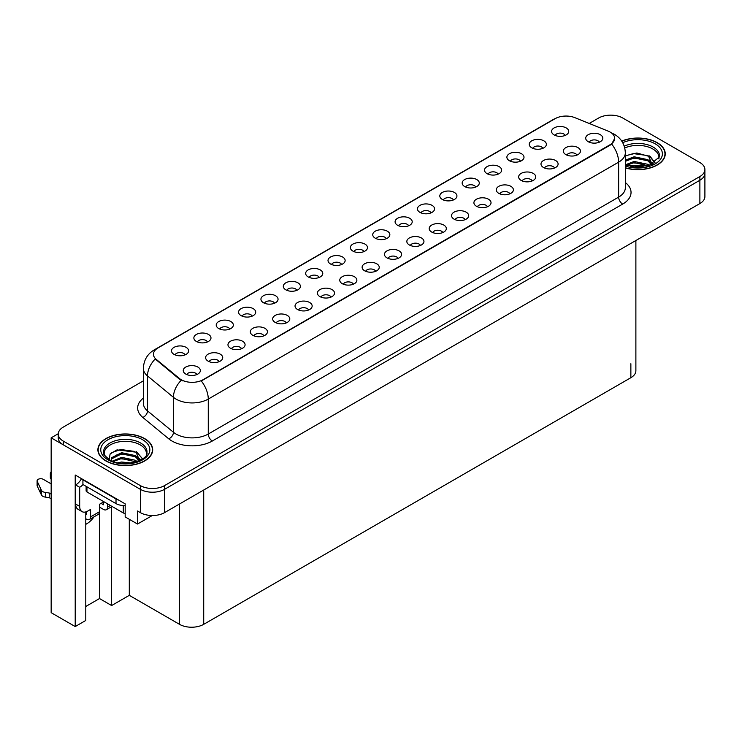 <?xml version="1.0" encoding="UTF-8"?>
<svg xmlns="http://www.w3.org/2000/svg" width="742" height="742" viewBox="0 0 742 742"><rect width="100%" height="100%" fill="white"/><g stroke="black" fill="none" stroke-linecap="round" stroke-linejoin="round"><path stroke-width="1.11" d="M274.512 303.237A5.138 2.968 0 0 0 273.13 301.79A5.138 2.968 0 0 0 268.066 301.039A5.138 2.968 0 0 0 264.486 303.237M275.551 295.733A8.561 4.944 0 0 0 264.579 295.177A8.561 4.944 0 0 0 261.75 301.326A8.561 4.944 0 0 0 263.447 302.727A8.561 4.944 0 0 0 277.248 301.326A8.561 4.944 0 0 0 275.551 295.733M565.172 135.424A5.138 2.968 0 0 0 563.799 133.977A5.138 2.968 0 0 0 558.735 133.226A5.138 2.968 0 0 0 555.155 135.424M566.22 127.921A8.561 4.944 0 0 0 555.248 127.364A8.561 4.944 0 0 0 552.41 133.514A8.561 4.944 0 0 0 554.107 134.914A8.561 4.944 0 0 0 567.918 133.514A8.561 4.944 0 0 0 566.22 127.921M554.562 168.017A5.138 2.968 0 0 0 553.18 166.579A5.138 2.968 0 0 0 548.115 165.828A5.138 2.968 0 0 0 544.535 168.017M555.6 160.513A8.561 4.944 0 0 0 544.628 159.966A8.561 4.944 0 0 0 541.799 166.106A8.561 4.944 0 0 0 543.496 167.506A8.561 4.944 0 0 0 557.298 166.106A8.561 4.944 0 0 0 555.6 160.513M296.865 290.326A5.138 2.968 0 0 0 295.492 288.879A5.138 2.968 0 0 0 290.428 288.128A5.138 2.968 0 0 0 286.848 290.326M297.913 282.823A8.561 4.944 0 0 0 286.941 282.275A8.561 4.944 0 0 0 284.103 288.415A8.561 4.944 0 0 0 285.8 289.816A8.561 4.944 0 0 0 299.61 288.415A8.561 4.944 0 0 0 297.913 282.823M487.485 206.749A5.138 2.968 0 0 0 486.103 205.302A5.138 2.968 0 0 0 481.048 204.551A5.138 2.968 0 0 0 477.458 206.749M488.524 199.246A8.561 4.944 0 0 0 477.551 198.689A8.561 4.944 0 0 0 474.722 204.838A8.561 4.944 0 0 0 476.42 206.23A8.561 4.944 0 0 0 490.221 204.838A8.561 4.944 0 0 0 488.524 199.246M431.019 212.871A5.138 2.968 0 0 0 429.646 211.433A5.138 2.968 0 0 0 424.582 210.682A5.138 2.968 0 0 0 421.002 212.871M432.067 205.367A8.561 4.944 0 0 0 421.094 204.82A8.561 4.944 0 0 0 418.256 210.96A8.561 4.944 0 0 0 419.953 212.36A8.561 4.944 0 0 0 433.764 210.96A8.561 4.944 0 0 0 432.067 205.367M353.331 284.195A5.138 2.968 0 0 0 351.949 282.758A5.138 2.968 0 0 0 346.894 282.006A5.138 2.968 0 0 0 343.305 284.195M354.37 276.692A8.561 4.944 0 0 0 343.398 276.145A8.561 4.944 0 0 0 340.569 282.285A8.561 4.944 0 0 0 342.266 283.685A8.561 4.944 0 0 0 356.067 282.285A8.561 4.944 0 0 0 354.37 276.692M498.095 174.147A5.138 2.968 0 0 0 496.723 172.7A5.138 2.968 0 0 0 491.658 171.949A5.138 2.968 0 0 0 488.078 174.147M499.143 166.644A8.561 4.944 0 0 0 488.171 166.097A8.561 4.944 0 0 0 485.333 172.237A8.561 4.944 0 0 0 487.03 173.637A8.561 4.944 0 0 0 500.841 172.237A8.561 4.944 0 0 0 499.143 166.644M420.408 245.472A5.138 2.968 0 0 0 419.026 244.025A5.138 2.968 0 0 0 413.971 243.274A5.138 2.968 0 0 0 410.382 245.472M421.447 237.969A8.561 4.944 0 0 0 410.474 237.421A8.561 4.944 0 0 0 407.646 243.562A8.561 4.944 0 0 0 409.343 244.962A8.561 4.944 0 0 0 423.144 243.562A8.561 4.944 0 0 0 421.447 237.969M453.381 199.969A5.138 2.968 0 0 0 451.999 198.522A5.138 2.968 0 0 0 446.944 197.771A5.138 2.968 0 0 0 443.354 199.969M454.419 192.466A8.561 4.944 0 0 0 443.456 191.909A8.561 4.944 0 0 0 440.618 198.058A8.561 4.944 0 0 0 442.315 199.45A8.561 4.944 0 0 0 456.126 198.058A8.561 4.944 0 0 0 454.419 192.466M375.693 271.294A5.138 2.968 0 0 0 374.311 269.847A5.138 2.968 0 0 0 369.247 269.096A5.138 2.968 0 0 0 365.667 271.294M376.732 263.79A8.561 4.944 0 0 0 365.76 263.234A8.561 4.944 0 0 0 362.921 269.383A8.561 4.944 0 0 0 364.628 270.774A8.561 4.944 0 0 0 378.429 269.383A8.561 4.944 0 0 0 376.732 263.79M520.457 161.237A5.138 2.968 0 0 0 519.075 159.799A5.138 2.968 0 0 0 514.021 159.048A5.138 2.968 0 0 0 510.431 161.237M521.496 153.733A8.561 4.944 0 0 0 510.524 153.186A8.561 4.944 0 0 0 507.695 159.326A8.561 4.944 0 0 0 509.392 160.726A8.561 4.944 0 0 0 523.193 159.326A8.561 4.944 0 0 0 521.496 153.733M442.761 232.561A5.138 2.968 0 0 0 441.388 231.124A5.138 2.968 0 0 0 436.324 230.363A5.138 2.968 0 0 0 432.744 232.561M443.809 225.058A8.561 4.944 0 0 0 432.836 224.511A8.561 4.944 0 0 0 429.998 230.651A8.561 4.944 0 0 0 431.705 232.051A8.561 4.944 0 0 0 445.506 230.651A8.561 4.944 0 0 0 443.809 225.058M207.435 341.96A5.138 2.968 0 0 0 206.053 340.513A5.138 2.968 0 0 0 200.989 339.762A5.138 2.968 0 0 0 197.409 341.96M208.474 334.457A8.561 4.944 0 0 0 197.502 333.909A8.561 4.944 0 0 0 194.673 340.049A8.561 4.944 0 0 0 196.37 341.45A8.561 4.944 0 0 0 210.171 340.049A8.561 4.944 0 0 0 208.474 334.457M319.227 277.415A5.138 2.968 0 0 0 317.845 275.978A5.138 2.968 0 0 0 312.79 275.226A5.138 2.968 0 0 0 309.201 277.415M320.266 269.912A8.561 4.944 0 0 0 309.303 269.365A8.561 4.944 0 0 0 306.465 275.505A8.561 4.944 0 0 0 308.162 276.905A8.561 4.944 0 0 0 321.972 275.505A8.561 4.944 0 0 0 320.266 269.912M219.178 361.651A5.138 2.968 0 0 0 217.796 360.204A5.138 2.968 0 0 0 212.741 359.453A5.138 2.968 0 0 0 209.151 361.651M220.216 354.147A8.561 4.944 0 0 0 209.253 353.6A8.561 4.944 0 0 0 206.415 359.74A8.561 4.944 0 0 0 208.112 361.141A8.561 4.944 0 0 0 221.923 359.74A8.561 4.944 0 0 0 220.216 354.147M386.304 238.692A5.138 2.968 0 0 0 384.922 237.245A5.138 2.968 0 0 0 379.867 236.494A5.138 2.968 0 0 0 376.277 238.692M387.343 231.189A8.561 4.944 0 0 0 376.38 230.641A8.561 4.944 0 0 0 373.541 236.781A8.561 4.944 0 0 0 375.239 238.182A8.561 4.944 0 0 0 389.049 236.781A8.561 4.944 0 0 0 387.343 231.189M263.892 335.829A5.138 2.968 0 0 0 262.52 334.392A5.138 2.968 0 0 0 257.455 333.64A5.138 2.968 0 0 0 253.875 335.829M264.94 328.335A8.561 4.944 0 0 0 253.968 327.778A8.561 4.944 0 0 0 251.13 333.919A8.561 4.944 0 0 0 252.827 335.319A8.561 4.944 0 0 0 266.638 333.919A8.561 4.944 0 0 0 264.94 328.335M330.969 297.106A5.138 2.968 0 0 0 329.596 295.659A5.138 2.968 0 0 0 324.532 294.908A5.138 2.968 0 0 0 320.952 297.106M332.017 289.603A8.561 4.944 0 0 0 321.045 289.055A8.561 4.944 0 0 0 318.207 295.195A8.561 4.944 0 0 0 319.904 296.596A8.561 4.944 0 0 0 333.714 295.195A8.561 4.944 0 0 0 332.017 289.603M408.666 225.781A5.138 2.968 0 0 0 407.284 224.334A5.138 2.968 0 0 0 402.22 223.583A5.138 2.968 0 0 0 398.639 225.781M409.705 218.278A8.561 4.944 0 0 0 398.732 217.731A8.561 4.944 0 0 0 395.894 223.871A8.561 4.944 0 0 0 397.601 225.271A8.561 4.944 0 0 0 411.402 223.871A8.561 4.944 0 0 0 409.705 218.278M286.254 322.928A5.138 2.968 0 0 0 284.872 321.481A5.138 2.968 0 0 0 279.817 320.73A5.138 2.968 0 0 0 276.228 322.928M287.293 315.424A8.561 4.944 0 0 0 276.33 314.868A8.561 4.944 0 0 0 273.492 321.017A8.561 4.944 0 0 0 275.189 322.408A8.561 4.944 0 0 0 289 321.017A8.561 4.944 0 0 0 287.293 315.424M475.743 187.058A5.138 2.968 0 0 0 474.361 185.611A5.138 2.968 0 0 0 469.296 184.86A5.138 2.968 0 0 0 465.716 187.058M476.781 179.555A8.561 4.944 0 0 0 465.809 179.007A8.561 4.944 0 0 0 462.971 185.148A8.561 4.944 0 0 0 464.678 186.548A8.561 4.944 0 0 0 478.479 185.148A8.561 4.944 0 0 0 476.781 179.555M398.046 258.383A5.138 2.968 0 0 0 396.673 256.936A5.138 2.968 0 0 0 391.609 256.185A5.138 2.968 0 0 0 388.029 258.383M399.094 250.879A8.561 4.944 0 0 0 388.122 250.323A8.561 4.944 0 0 0 385.284 256.472A8.561 4.944 0 0 0 386.981 257.873A8.561 4.944 0 0 0 400.791 256.472A8.561 4.944 0 0 0 399.094 250.879M341.589 264.514A5.138 2.968 0 0 0 340.207 263.067A5.138 2.968 0 0 0 335.143 262.316A5.138 2.968 0 0 0 331.563 264.514M342.628 257.01A8.561 4.944 0 0 0 331.655 256.454A8.561 4.944 0 0 0 328.827 262.603A8.561 4.944 0 0 0 330.524 263.994A8.561 4.944 0 0 0 344.325 262.603A8.561 4.944 0 0 0 342.628 257.01M576.914 155.115A5.138 2.968 0 0 0 575.542 153.668A5.138 2.968 0 0 0 570.477 152.917A5.138 2.968 0 0 0 566.897 155.115M577.962 147.612A8.561 4.944 0 0 0 566.99 147.055A8.561 4.944 0 0 0 564.152 153.204A8.561 4.944 0 0 0 565.849 154.596A8.561 4.944 0 0 0 579.66 153.204A8.561 4.944 0 0 0 577.962 147.612M308.616 310.017A5.138 2.968 0 0 0 307.234 308.57A5.138 2.968 0 0 0 302.17 307.819A5.138 2.968 0 0 0 298.59 310.017M309.655 302.513A8.561 4.944 0 0 0 298.683 301.966A8.561 4.944 0 0 0 295.845 308.106A8.561 4.944 0 0 0 297.551 309.507A8.561 4.944 0 0 0 311.352 308.106A8.561 4.944 0 0 0 309.655 302.513M185.073 354.871A5.138 2.968 0 0 0 183.691 353.424A5.138 2.968 0 0 0 178.636 352.673A5.138 2.968 0 0 0 175.056 354.871M186.121 347.367A8.561 4.944 0 0 0 175.149 346.82A8.561 4.944 0 0 0 172.311 352.96A8.561 4.944 0 0 0 174.008 354.361A8.561 4.944 0 0 0 187.819 352.96A8.561 4.944 0 0 0 186.121 347.367M252.15 316.148A5.138 2.968 0 0 0 250.768 314.701A5.138 2.968 0 0 0 245.713 313.949A5.138 2.968 0 0 0 242.133 316.148M253.189 308.644A8.561 4.944 0 0 0 242.226 308.088A8.561 4.944 0 0 0 239.388 314.237A8.561 4.944 0 0 0 241.085 315.628A8.561 4.944 0 0 0 254.896 314.237A8.561 4.944 0 0 0 253.189 308.644M196.815 374.562A5.138 2.968 0 0 0 195.443 373.115A5.138 2.968 0 0 0 190.379 372.363A5.138 2.968 0 0 0 186.798 374.562M197.864 367.058A8.561 4.944 0 0 0 186.891 366.502A8.561 4.944 0 0 0 184.053 372.651A8.561 4.944 0 0 0 185.75 374.051A8.561 4.944 0 0 0 199.561 372.651A8.561 4.944 0 0 0 197.864 367.058M599.276 142.204A5.138 2.968 0 0 0 597.894 140.757A5.138 2.968 0 0 0 592.839 140.006A5.138 2.968 0 0 0 589.259 142.204M600.315 134.701A8.561 4.944 0 0 0 589.352 134.144A8.561 4.944 0 0 0 586.514 140.294A8.561 4.944 0 0 0 588.211 141.694A8.561 4.944 0 0 0 602.022 140.294A8.561 4.944 0 0 0 600.315 134.701M363.942 251.603A5.138 2.968 0 0 0 362.569 250.156A5.138 2.968 0 0 0 357.505 249.405A5.138 2.968 0 0 0 353.925 251.603M364.99 244.099A8.561 4.944 0 0 0 354.017 243.543A8.561 4.944 0 0 0 351.179 249.692A8.561 4.944 0 0 0 352.877 251.084A8.561 4.944 0 0 0 366.687 249.692A8.561 4.944 0 0 0 364.99 244.099M241.54 348.74A5.138 2.968 0 0 0 240.158 347.302A5.138 2.968 0 0 0 235.093 346.542A5.138 2.968 0 0 0 231.513 348.74M242.578 341.237A8.561 4.944 0 0 0 231.606 340.689A8.561 4.944 0 0 0 228.768 346.829A8.561 4.944 0 0 0 230.474 348.23A8.561 4.944 0 0 0 244.276 346.829A8.561 4.944 0 0 0 242.578 341.237M542.819 148.335A5.138 2.968 0 0 0 541.437 146.888A5.138 2.968 0 0 0 536.373 146.137A5.138 2.968 0 0 0 532.793 148.335M543.858 140.832A8.561 4.944 0 0 0 532.886 140.275A8.561 4.944 0 0 0 530.048 146.424A8.561 4.944 0 0 0 531.754 147.816A8.561 4.944 0 0 0 545.556 146.424A8.561 4.944 0 0 0 543.858 140.832M465.123 219.651A5.138 2.968 0 0 0 463.741 218.213A5.138 2.968 0 0 0 458.686 217.462A5.138 2.968 0 0 0 455.106 219.651M466.171 212.156A8.561 4.944 0 0 0 455.198 211.6A8.561 4.944 0 0 0 452.36 217.74A8.561 4.944 0 0 0 454.058 219.14A8.561 4.944 0 0 0 467.868 217.74A8.561 4.944 0 0 0 466.171 212.156M229.788 329.049A5.138 2.968 0 0 0 228.415 327.612A5.138 2.968 0 0 0 223.351 326.86A5.138 2.968 0 0 0 219.771 329.049M230.836 321.546A8.561 4.944 0 0 0 219.864 320.998A8.561 4.944 0 0 0 217.026 327.139A8.561 4.944 0 0 0 218.723 328.539A8.561 4.944 0 0 0 232.534 327.139A8.561 4.944 0 0 0 230.836 321.546M532.199 180.927A5.138 2.968 0 0 0 530.818 179.481A5.138 2.968 0 0 0 525.763 178.729A5.138 2.968 0 0 0 522.183 180.927M533.248 173.424A8.561 4.944 0 0 0 522.275 172.877A8.561 4.944 0 0 0 519.437 179.017A8.561 4.944 0 0 0 521.134 180.417A8.561 4.944 0 0 0 534.945 179.017A8.561 4.944 0 0 0 533.248 173.424M509.837 193.838A5.138 2.968 0 0 0 508.465 192.391A5.138 2.968 0 0 0 503.401 191.64A5.138 2.968 0 0 0 499.82 193.838M510.886 186.335A8.561 4.944 0 0 0 499.913 185.788A8.561 4.944 0 0 0 497.075 191.928A8.561 4.944 0 0 0 498.772 193.328A8.561 4.944 0 0 0 512.583 191.928A8.561 4.944 0 0 0 510.886 186.335M610.165 132.095A15.415 8.895 0 0 0 608.106 131.093L574.874 117.663A15.415 8.895 0 0 0 555.137 118.655L157.963 347.961A15.415 8.895 0 0 0 153.446 354.259A15.415 8.895 0 0 0 156.237 359.36L179.508 378.541A15.415 8.895 0 0 0 203.03 379.737L610.165 144.671A15.415 8.895 0 0 0 614.682 138.383A15.415 8.895 0 0 0 610.165 132.095M58.266 433.718L51.161 437.826L140.349 489.321A17.122 9.887 0 0 0 164.566 489.321L699.882 180.25A17.122 9.887 0 0 0 704.9 173.266A17.122 9.887 0 0 1 699.882 180.25L164.566 489.321A17.122 9.887 0 0 1 140.349 489.321L63.265 444.81A17.122 9.887 0 0 1 58.247 437.826L58.247 434.098A17.122 9.887 0 0 0 63.265 441.082L140.349 485.593A17.122 9.887 0 0 0 164.566 485.593L699.882 176.522A17.122 9.887 0 0 0 704.9 169.538A17.122 9.887 0 0 0 699.882 162.544L622.798 118.043A17.122 9.887 0 0 0 598.581 118.043L589.213 123.45M611.343 115.149L610.045 115.149M85.784 511.915L85.784 620.46L75.211 626.563L75.211 475.01L125.175 503.855L125.175 516.905L137.52 524.038L137.52 510.988L140.349 512.62A17.122 9.887 0 0 0 164.566 512.62L699.882 203.558A17.122 9.887 0 0 0 704.9 196.565L704.9 169.538M152.286 515.514L137.52 524.038M75.211 626.563L51.161 612.679L51.161 437.826M635.885 240.501L635.885 370.722A17.122 9.887 180 0 1 630.867 377.706L203.716 624.328A17.122 9.887 180 0 1 179.499 624.328L129.293 595.344L129.293 519.279M129.293 595.344L111.615 605.546L111.615 506.675M85.784 606.474L99.511 598.553L111.615 605.546M85.784 524.334A18.262 10.546 120 0 0 94.095 516.784M99.511 598.553L99.511 507.12M625.33 167.924A27.398 15.814 0 0 0 665.249 153.854A27.398 15.814 0 0 0 657.226 142.668A27.398 15.814 0 0 0 621.722 141.063M144.671 438.596A27.398 15.814 0 0 0 114.815 435.164A27.398 15.814 0 0 0 97.898 449.773A27.398 15.814 0 0 0 105.921 460.958A27.398 15.814 0 0 0 135.777 464.39A27.398 15.814 0 0 0 152.694 449.773A27.398 15.814 0 0 0 144.671 438.596M614.682 138.383L611.658 144.05L610.165 145.135L201.295 380.971A19.978 11.538 60 0 1 208.27 399.075A22.826 13.18 180 0 1 175.984 399.075A22.826 13.18 180 0 1 173.433 397.313L147.5 375.934A22.826 13.18 180 0 1 143.373 368.375L143.373 403.323A22.826 13.18 0 0 0 147.5 410.882L173.433 432.261A22.826 13.18 0 0 0 175.984 434.024A22.826 13.18 0 0 0 208.27 434.024L618.643 197.103A22.826 13.18 0 0 0 625.33 187.782L625.33 152.824A22.826 13.18 180 0 1 618.643 162.146A19.978 11.538 -120 0 0 611.658 144.05M182.968 380.971L179.508 379.218L155.199 358.98A19.978 13.365 129.5 0 0 147.5 375.934L147.5 410.882A5.704 3.821 -50.5 0 1 142.826 417.44A28.539 16.472 180 0 1 143.373 398.102M143.373 380.859L63.265 427.104A17.122 9.887 0 0 0 58.247 434.098M110.363 505.469L107.534 507.101A5.704 3.293 60 0 1 106.356 509.708A5.704 3.293 60 0 1 103.5 509.429L99.465 507.101M107.534 507.101L107.534 503.837M101.079 503.373L103.5 504.764L103.5 501.972M103.908 501.74L99.465 504.3L99.465 511.757L90.589 516.886L90.589 509.429L87.76 511.062A11.418 6.595 -60 0 1 82.056 511.628A11.418 6.595 -60 0 1 79.691 506.396L79.691 487.29L75.656 484.962A11.418 6.595 120 0 0 81.518 478.655M118.599 500.062A11.418 6.595 180 0 1 116.012 498.939L82.919 479.833A11.418 6.595 0 0 0 83.262 479.657M82.919 479.833L82.919 484.498L116.012 503.605A11.418 6.595 0 0 0 125.175 505.506M82.056 511.628L78.021 509.29A11.418 6.595 -60 0 1 75.656 504.068L75.656 484.962M83.011 484.545A11.418 6.595 -60 0 1 79.691 487.29M85.784 514.113L86.554 514.558L86.554 511.655M51.161 498.782L49.241 497.669L49.241 493.013L51.161 494.116M90.589 516.886A5.704 3.293 60 0 1 89.402 519.493A5.704 3.293 60 0 1 86.554 519.214L85.784 518.769M51.161 483.867L43.324 479.341A3.645 2.105 180 0 0 39.354 478.887A3.645 2.105 180 0 0 37.1 480.835A3.645 2.105 180 0 0 37.221 481.373L41.552 490.564A5.704 3.293 0 0 0 45.438 492.475L49.241 493.013M49.241 497.669L45.438 497.131L45.438 492.475M41.552 490.564L41.552 495.229L37.221 486.038A3.645 2.105 0 0 1 37.1 485.491L37.1 480.835M41.552 495.229A5.704 3.293 0 0 0 45.438 497.131M89.402 519.493L98.287 514.373A5.704 3.293 -120 0 0 99.465 511.757M40.782 489.043L40.782 493.708M51.161 474.537A3.645 2.105 180 0 1 50.326 473.192A3.645 2.105 180 0 1 51.161 471.856M50.326 473.192L50.326 477.857A3.645 2.105 0 0 0 51.161 479.193M624.764 148.01A21.119 12.197 180 0 1 652.784 148.957A21.119 12.197 180 0 1 658.85 158.909M652.162 164.576L648.582 156.237L636.84 153L625.33 155.764M621.833 141.23A27.111 15.656 180 0 1 657.022 142.789A27.111 15.656 180 0 1 664.962 153.854A27.111 15.656 180 0 1 625.33 167.738M630.477 166.792L634.16 166.087L643.731 167.052M633.826 167.293L640.337 167.423M625.33 164.835L634.16 161.431L647.942 164.344L649.602 165.614M625.868 165.531L634.16 162.6L648.591 165.948M625.33 160.17L634.16 156.766L647.942 159.678L651.949 164.678M625.33 161.339L634.16 157.935L647.942 160.847L651.597 164.835M625.33 155.931L633.362 153.594L647.386 155.523M648.647 156.126L650.131 156.961L655 162.962M629.197 159.057L633.362 158.25L644.51 159.168M650.419 161.812L653.09 164.112M629.197 163.722L633.362 162.915L644.51 163.824M635.31 167.414L638.936 167.488M648.907 155.672L650.131 156.376L655.112 162.888M648.777 160.272L653.424 163.936M104.307 454.827A21.119 12.197 180 0 1 116.169 442.51A21.119 12.197 180 0 1 140.229 444.885A21.119 12.197 180 0 1 146.285 454.827M139.607 460.494L136.027 452.166L116.986 449.884L110.131 453.946L109.148 459.521M144.467 438.707A27.111 15.656 180 0 1 152.407 449.773A27.111 15.656 180 0 1 135.675 464.242A27.111 15.656 180 0 1 106.125 460.847A27.111 15.656 180 0 1 98.185 449.773A27.111 15.656 180 0 1 114.917 435.313A27.111 15.656 180 0 1 144.467 438.707M117.922 462.72L121.605 462.016L131.176 462.98M121.271 463.212L127.782 463.342M112.413 461.116L121.605 457.35L135.387 460.263L137.047 461.543M113.303 461.459L121.605 458.519L136.036 461.876M111.124 460.559L111.513 457.74L121.605 452.694L135.387 455.597L139.385 460.596M111.068 460.272L111.513 458.908L121.605 453.854L135.387 456.766L139.042 460.754M86.118 486.344L86.118 490.787A2.857 1.651 0 0 0 86.953 491.955L123.274 512.926A2.857 1.651 0 0 0 125.175 513.399M111.244 452.805L120.807 449.513L134.831 451.451M136.092 452.045L137.567 452.88L142.445 458.89M116.642 454.985L120.807 454.178L131.955 455.087M137.864 457.731L140.535 460.04M116.642 459.641L120.807 458.834L131.955 459.752M122.755 463.342L126.381 463.407M136.352 451.6L142.557 458.816M136.222 456.191L140.869 459.855M699.882 203.558L699.882 176.522M164.566 512.62L164.566 485.593M140.349 512.62L140.349 485.593M203.716 624.328L203.716 490.017M630.867 377.706L630.867 363.728M179.499 624.328L179.499 503.994M156.237 359.36L156.237 360.037M179.508 378.541L179.508 379.218M610.165 144.671L610.165 145.135M212.314 441.017A5.704 3.293 60 0 1 208.27 434.024L208.27 399.075L618.643 162.146L618.643 197.103A5.704 3.293 60 0 0 622.677 204.087L212.314 441.017A28.539 16.472 180 0 1 171.949 441.017A28.539 16.472 180 0 1 168.749 438.819L142.826 417.44M625.33 152.824C624.94 144.616 621.332 138.466 614.506 134.367L611.621 132.957A19.978 9.358 112 0 0 611.352 132.855M156.265 349.13A19.978 11.538 -120 0 0 154.197 349.909C147.361 354.008 143.753 360.167 143.373 368.375M154.197 349.909L553.458 119.397A19.978 11.538 60 0 1 554.979 118.748M181.215 380.275A19.978 13.365 129.5 0 0 173.433 397.313L173.433 432.261A5.704 3.821 -50.5 0 1 168.749 438.819M625.33 182.551A28.539 16.472 180 0 1 622.677 204.087M63.265 441.082L63.265 444.81M116.012 498.939L116.012 503.605M79.691 506.396L75.656 504.068M37.221 481.373L37.221 486.038M624.245 146.183A21.703 12.531 180 0 1 653.201 147.092A21.703 12.531 180 0 1 659.499 156.85L648.452 165.995L625.33 165.336M622.723 142.696A24.542 14.172 180 0 1 655.205 143.837A24.542 14.172 180 0 1 657.236 162.544A24.542 14.172 180 0 1 625.33 166.041M103.648 452.768A21.703 12.531 180 0 1 116.281 440.47A21.703 12.531 180 0 1 140.646 443.011A21.703 12.531 180 0 1 146.944 452.768C148.929 460.105 121.985 468.36 109.371 459.65C104.501 455.56 102.591 453.269 103.648 452.768M142.65 439.756A24.542 14.172 180 0 1 142.65 459.799A24.542 14.172 180 0 1 107.942 459.799A24.542 14.172 180 0 1 107.942 439.756A24.542 14.172 180 0 1 142.65 439.756M123.274 512.926L123.274 505.515M86.953 491.955L86.953 486.826M553.458 119.397L557.121 117.69M106.356 509.708L112.033 506.434M664.962 153.854L664.962 156.135M152.407 449.773L152.407 452.054M98.185 449.773L98.185 452.054"/></g></svg>
